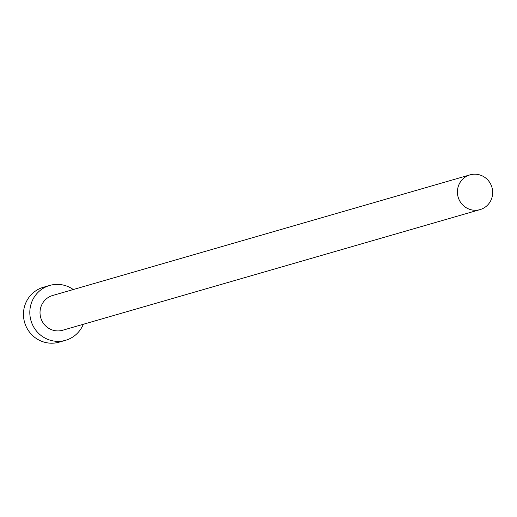<?xml version="1.0" encoding="UTF-8"?>
<svg xmlns="http://www.w3.org/2000/svg" width="517" height="517" viewBox="0 0 517 517"><rect width="100%" height="100%" fill="white"/><g stroke="black" fill="none" stroke-linecap="round" stroke-linejoin="round"><path stroke-width="0.78" d="M491.15 199.801A18.082 17.591 73.9 0 0 488.281 180.523A18.082 17.591 73.9 0 0 470.018 174.862A18.082 17.591 73.9 0 0 458.928 184.666A18.082 17.591 73.9 0 0 461.797 203.944A18.082 17.591 73.9 0 0 480.06 209.605A18.082 17.591 73.9 0 0 491.15 199.801M470.018 174.862L52.624 295.504A18.082 17.591 73.9 0 0 41.534 305.308A18.082 17.591 73.9 0 0 44.397 324.579A18.082 17.591 73.9 0 0 62.667 330.247L480.06 209.605M73.272 289.533A28.551 27.776 73.9 0 0 49.716 285.442A28.551 27.776 73.9 0 0 32.209 300.926A28.551 27.776 73.9 0 0 36.733 331.358A28.551 27.776 73.9 0 0 65.569 340.302A28.551 27.776 73.9 0 0 83.082 324.825A28.551 27.776 73.9 0 0 83.315 324.275M49.716 285.442L43.357 287.284A28.551 27.776 73.9 0 0 25.85 302.762A28.551 27.776 73.9 0 0 30.374 333.194A28.551 27.776 73.9 0 0 59.216 342.138L65.569 340.302"/></g></svg>
